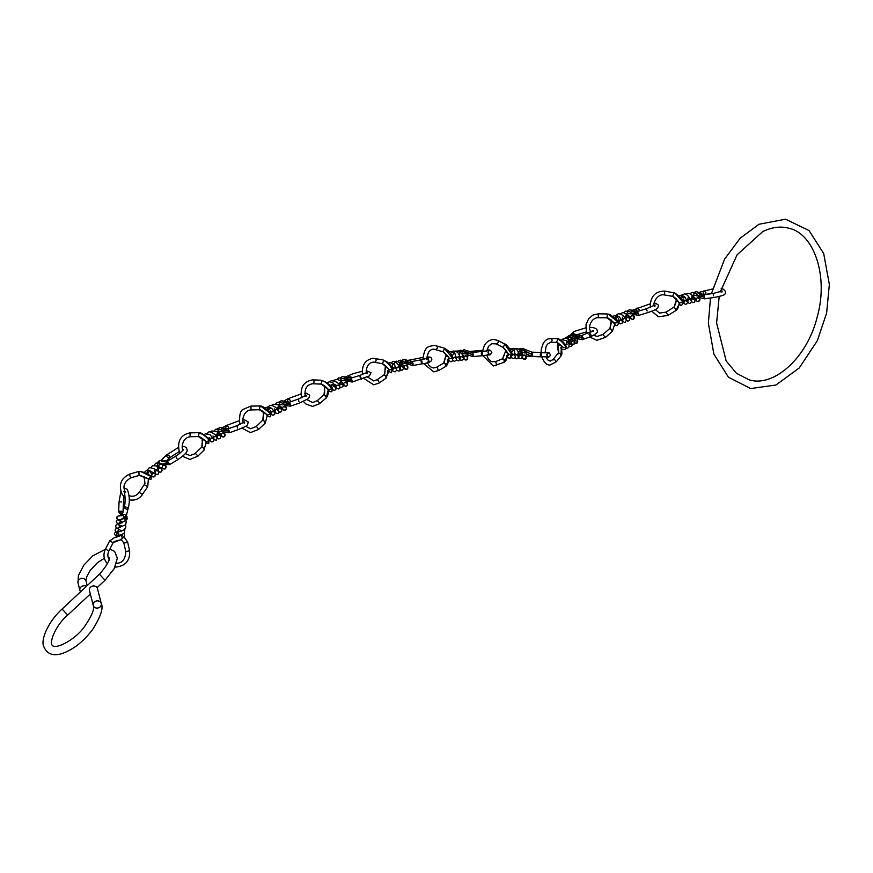 <?xml version="1.0" encoding="UTF-8"?>
<svg xmlns="http://www.w3.org/2000/svg" width="873" height="873" viewBox="0 0 873 873"><rect width="100%" height="100%" fill="white"/><g stroke="black" fill="none" stroke-linecap="round" stroke-linejoin="round"><path stroke-width="1.31" d="M223.488 436.937A2.062 1.801 91.4 0 0 224.776 434.045A2.062 1.801 91.4 0 0 224.765 434.034A2.062 1.801 91.4 0 0 221.36 435.169L221.36 435.169A2.062 1.801 91.4 0 0 223.488 436.937M190.008 432.888L190.139 436.762L198.411 436.555L199.033 433.292L198.247 432.681M198.346 436.555L205.733 441.247A2.062 0.917 170.9 0 1 205.21 440.952A2.062 0.917 170.9 0 1 205.199 440.941A2.062 0.917 170.9 0 1 205.09 440.712M180.067 453.054L179.118 450.85C177.295 440.745 180.929 434.765 190.03 432.888L198.269 432.67C202.1 433.663 205.504 435.954 208.505 439.523A2.062 0.917 170.9 0 1 209.094 439.894A2.062 0.917 170.9 0 1 209.094 439.905A2.062 0.917 170.9 0 1 208.887 440.625A2.062 0.917 170.9 0 1 208.276 441.007A2.062 0.917 170.9 0 1 207.152 441.312A2.062 0.917 170.9 0 1 205.733 441.247M217.595 428.752L220.105 427.519A2.062 1.801 91.4 0 0 220.094 427.519A2.062 1.801 91.4 0 1 221.949 428.829L228.519 430.52L228.191 428.839L229.239 431.033L222.309 430.771C222.79 431.622 221.742 431.775 219.178 431.218L216.766 434.699L216.755 437.231L216.384 436.151L218.501 429.189L220.88 429.658L223.128 431.524C225.474 433.979 225.769 435.758 224.012 436.86L222.277 436.729L224.012 436.86M206.017 442.065L205.984 441.301M204.02 449.988L206.126 442.404L206.028 443.768L206.126 442.404L208.734 443.615L209.094 439.905C210.207 439.763 201.805 432.233 199.317 432.746M206.715 436.838L205.832 436.096M237.336 427.355L237.009 425.675L228.191 428.839L220.094 427.519A2.062 1.801 91.4 0 0 218.599 428.818M197.767 456.186L204.315 449.89L203.103 447.685L201.521 447.151C203.42 445.71 201.652 440.123 202.318 438.432L202.329 438.366A2.062 0.917 -9.1 0 0 202.318 438.432A2.062 0.917 -9.1 0 0 202.471 438.803A2.062 0.917 -9.1 0 0 203.289 439.141M182.555 456.317L189.91 459.438L198.062 456.088L195.257 453.36L201.423 447.445M229.239 431.033L229.566 432.713L228.704 431.044M463.432 358.858L465.484 359.982A2.062 1.659 90.5 0 0 467.022 356.817A2.062 1.659 90.5 0 0 463.956 358.126A2.062 1.659 90.5 0 0 465.484 359.982L465.898 359.971C467.983 360.08 468.244 357.897 466.662 353.434L466.389 353.019C466.444 354.198 465.265 354.242 462.876 353.129L462.712 350.968L466.389 353.019L473.33 354.602L472.959 356.588L472.228 354.46L465.866 351.688A2.062 1.659 90.5 0 0 463.05 350.4M463.956 358.126L462.581 356.828L463.956 358.126M442.764 351.688L444.728 348.654L444.193 348.109L451.974 357.439A2.062 0.633 -173.2 0 1 452.672 357.963A2.062 0.633 -173.2 0 1 452.421 358.268A2.062 0.633 -173.2 0 1 451.832 358.421A2.062 0.633 -173.2 0 1 450.708 358.421A2.062 0.633 -173.2 0 1 449.268 358.105A2.062 0.633 -173.2 0 1 448.711 357.799A2.062 0.633 -173.2 0 1 448.602 357.668A2.062 0.633 -173.2 0 1 448.7 357.352M458.969 350.848L460.922 350.182L466.389 353.019M451.177 354.22L450.468 353.259M446.878 355.093A2.062 0.633 6.8 0 0 446.005 355.224A2.062 0.633 6.8 0 0 445.677 355.464A2.062 0.633 6.8 0 0 445.83 355.813A2.062 0.633 6.8 0 0 446.736 356.217A2.062 0.633 6.8 0 0 447.849 356.413M445.699 366.442L445.274 363.779L443.408 363.386M472.217 354.329L472.588 352.474L473.33 354.602M448.58 360.145L445.688 366.453C447.172 365.46 448.187 363.146 448.733 359.534M567.144 337L568.487 335.952C574.314 332.395 580.632 342.391 576.3 343.427L574.303 343.602A2.062 1.32 91.2 0 0 574.609 343.678A2.062 1.32 91.2 0 0 575.001 343.667A2.062 1.32 91.2 0 0 575.22 343.58A2.062 1.32 91.2 0 0 576.049 340.95A2.062 1.32 91.2 0 0 575.536 339.903A2.062 1.32 91.2 0 0 574.008 340.001A2.062 1.32 91.2 0 0 573.779 340.361M562.125 346.701C562.223 345.85 556.767 342.074 556.548 342.402L563.227 347.312A2.062 0.928 -177 0 1 562.452 346.996A2.062 0.928 -177 0 1 562.136 346.701A2.062 0.928 -177 0 1 562.092 346.199M550.547 338.451L550.568 338.451C552.587 339.772 552.565 341.07 550.514 342.325L556.57 342.402L557.76 339.15L556.69 338.528C558.851 338.026 565.442 343.067 566.151 346.505A2.062 0.928 -177 0 1 566.151 346.505A2.062 0.928 -177 0 1 566.108 346.777A2.062 0.928 -177 0 1 565.726 347.138A2.062 0.928 -177 0 1 564.755 347.41A2.062 0.928 -177 0 1 563.227 347.312M541.074 352.496L541.271 349.167L543.312 343.133L545.439 340.503L548.146 338.855L556.625 338.528C559.757 339.641 562.539 342.03 564.962 345.697A2.062 0.928 -177 0 1 566.14 346.505L564.907 349.647L561.557 348.993M571.553 335.745L575.951 337.404C575.765 338.298 574.445 338.429 571.99 337.796C568.77 340.917 568.454 342.74 571.051 343.285C572.786 348.523 563.281 338.375 571.553 335.745M560.979 354.252L561.47 345.883M563.085 341.932L562.048 341.103M593.378 331.293L593.454 330.529L581.483 335.658L581.167 337.349L574.085 335.505A2.062 1.32 91.2 0 0 572.797 334.13A2.062 1.32 91.2 0 0 572.295 334.326A2.062 1.32 91.2 0 0 571.662 335.297M575.951 337.404L583.164 337.84L581.483 335.658L572.797 334.13L569.676 335.472M558.676 343.482A2.062 0.928 3 0 0 557.76 343.962A2.062 0.928 3 0 0 557.672 344.137A2.062 0.928 3 0 0 558.142 344.846A2.062 0.928 3 0 0 559.298 345.206A2.062 0.928 3 0 0 560.772 345.162M560.357 356.031L561.186 355.715L560.433 353.685L558.818 353.03L557.891 354.209M583.164 337.84L582.848 339.532L581.287 337.786M405.88 369.366A2.062 1.702 88.9 0 0 407.287 366.245A2.062 1.702 88.9 0 0 404.166 367.697A2.062 1.702 88.9 0 0 405.661 369.355L405.661 369.355A2.062 1.702 88.9 0 0 405.88 369.366M404.166 367.697L403.577 366.998L404.166 367.697M375.215 358.432L375.368 358.443C376.525 359.851 376.307 361.116 374.724 362.262L382.45 363.768L383.694 360.516L382.931 359.938C386.444 361.586 389.402 364.445 391.791 368.493A2.062 0.709 -178.6 0 1 392.468 368.963A2.062 0.709 -178.6 0 1 392.479 368.973A2.062 0.709 -178.6 0 1 392.228 369.388A2.062 0.709 -178.6 0 1 391.628 369.606A2.062 0.709 -178.6 0 1 390.493 369.716A2.062 0.709 -178.6 0 1 389.052 369.508A2.062 0.709 -178.6 0 1 388.496 369.214A2.062 0.709 -178.6 0 1 388.409 369.115A2.062 0.709 -178.6 0 1 388.42 368.799M398.339 361.073L400.249 360.145L406.054 362.546C406.261 363.648 405.116 363.746 402.639 362.841L399.594 366.736L399.681 367.969L402.3 360.702L406.534 363.168C408.368 367.151 408.302 369.214 406.349 369.323L403.653 368.188M388.671 371.625L385.888 378.173L388.965 369.41M390.613 365.372L389.827 364.488M421.081 361.717L421.201 359.796L412.187 361.477L412.067 363.397L405.563 361.073A2.062 1.702 88.9 0 0 402.54 360.189M386.237 366.442A2.062 0.709 1.4 0 0 385.811 366.584A2.062 0.709 1.4 0 0 385.473 366.911A2.062 0.709 1.4 0 0 385.626 367.26A2.062 0.709 1.4 0 0 386.532 367.631A2.062 0.709 1.4 0 0 387.394 367.729M379.188 382.974L386.226 378.064L385.528 375.51L383.684 375.226M406.054 362.546L413.049 363.605L412.929 365.525L412.078 363.452M392.021 367.664L392.403 365.034L396.167 361.084L401.995 363.583L403.599 368.559L401.973 370.316L399.779 369.465L399.648 362.437L403.773 359.392L412.187 361.477L413.049 363.605M284.805 410.201A2.062 1.822 92.8 0 0 286.169 407.44A2.062 1.822 92.8 0 0 286.169 407.418A2.062 1.822 92.8 0 0 286.158 407.418A2.062 1.822 92.8 0 0 282.754 408.924A2.062 1.822 92.8 0 0 284.805 410.201M259.423 409.753L259.423 409.753C260.318 409.142 266.494 413.922 266.21 414.217A2.062 0.928 170.6 0 1 266.178 414.184A2.062 0.928 170.6 0 1 266.079 413.988M259.336 409.753L266.691 414.5A2.062 0.928 170.6 0 1 266.21 414.217L267.269 415.723L267.16 414.599M250.889 406.065L251.031 409.939L259.368 409.753L260.012 406.512L259.314 405.88L260.525 405.989L269.539 412.776A2.062 0.928 170.6 0 1 270.084 413.136L270.084 413.136A2.062 0.928 170.6 0 1 269.855 413.9A2.062 0.928 170.6 0 1 269.233 414.282A2.062 0.928 170.6 0 1 268.098 414.588A2.062 0.928 170.6 0 1 266.691 414.5M278.945 402.006L281.455 400.772A2.062 1.822 92.8 0 0 281.444 400.772A2.062 1.822 92.8 0 1 283.299 402.093L289.792 403.85L289.421 402.191L290.414 404.417L283.539 404.068C284.052 404.919 283.038 405.05 280.473 404.472L278.094 407.767L278.301 411.03L277.527 408.499L279.807 402.442L282.044 402.9L284.391 404.854C286.824 407.516 287.13 409.284 285.307 410.135L283.365 409.841L281.543 407.309M267.498 410.965C269.07 408.76 270.434 407.975 271.579 408.608C269.331 406.938 267.695 407.56 266.647 410.474M298.664 400.74L298.293 399.081L289.421 402.191L281.444 400.772A2.062 1.822 92.8 0 0 279.906 402.082M263.46 411.609A2.062 0.928 -9.4 0 0 263.46 411.62L263.46 411.62C262.751 413.649 264.497 418.462 262.5 420.35L262.413 420.622M263.46 411.696A2.062 0.928 -9.4 0 0 263.581 411.98A2.062 0.928 -9.4 0 0 264.181 412.296M264.988 423.198L264.028 420.917L262.5 420.35L256.04 426.777M290.414 404.417L290.774 406.076L289.978 404.417M258.604 429.385L265.261 423.11L267.225 415.613M157.849 467.35L157.915 471.104L158.853 471.595L157.031 466.433L158.34 462.668L162.116 463.967C162.924 464.403 162.029 464.567 159.432 464.447L158.515 466.378C160.796 467.939 163.098 468.746 165.434 468.79L165.837 465.735A2.062 1.888 101.4 0 0 162.662 468.103A2.062 1.888 101.4 0 0 166.066 466.269A2.062 1.888 101.4 0 0 165.837 465.735L165.281 464.785M161.025 460.497L162.16 460.038L163.557 461.053M157.304 462.537L160.075 460.508A2.062 1.888 101.4 0 1 161.821 461.37L168.293 462.33L167.452 461.086L168.729 463.377L162.116 463.967L164.724 465.451L162.782 465.669A2.062 1.888 101.4 0 0 162.771 465.691L162.793 465.658M139.254 475.327L147.188 478.546A2.062 1.146 154.7 0 1 146.893 478.415A2.062 1.146 154.7 0 1 146.784 478.328M139.025 475.37L138.927 472.337L138.207 471.638L140.924 471.595L149.807 475.938A2.062 1.146 154.7 0 1 150.101 476.069A2.062 1.146 154.7 0 1 150.112 476.08A2.062 1.146 154.7 0 1 150.167 477.345A2.062 1.146 154.7 0 1 149.599 477.913A2.062 1.146 154.7 0 1 148.53 478.459A2.062 1.146 154.7 0 1 147.188 478.546M155.318 473.853L154.837 476.68L153.059 476.974L147.799 474.246A2.062 1.146 -25.3 0 0 147.766 473.875C148.759 471.638 149.85 470.787 151.04 471.322C148.585 469.98 147.21 470.656 146.926 473.362A2.062 1.146 -25.3 0 0 146.195 473.406M176.401 457.485L175.56 456.241L167.452 461.097L160.075 460.508A2.062 1.888 101.4 0 0 158.34 462.494M147.526 486.763L144.536 484.777M168.729 463.377L169.569 464.611L168.871 463.29M142.31 494.489L147.733 486.741L148.41 478.404M123.53 518.606A2.062 1.91 141.6 0 0 126.891 516.401A2.062 1.91 141.6 0 0 126.345 515.594M122.155 515.343L120.223 511.305L118.684 511.12L121.402 511.349M120.354 535.738A2.062 1.102 87.4 0 1 120.398 535.695A2.062 1.102 87.4 0 1 120.965 535.498A2.062 1.102 87.4 0 1 122.024 537.255A2.062 1.102 87.4 0 1 122.013 538.172A2.062 1.102 87.4 0 1 121.685 539.154A2.062 1.102 87.4 0 1 121.26 539.558A2.062 1.102 87.4 0 1 121.249 539.558A2.062 1.102 87.4 0 1 120.921 539.601L113.13 542.69L109.725 541.053L114.047 537.888L120.616 535.127M119.699 519.631L121.784 521.989L117.473 519.599L120.867 519.5C124.424 518.486 126.214 517.351 126.225 516.074L125.09 514.732M120.867 519.5L126.225 516.074L128.124 508.544C129.968 501.975 129.673 495.548 127.24 489.284L124.141 488.051M121.74 534.767L122.318 535.771L121.587 535.957M118.695 536.273A2.062 1.102 -92.6 0 0 118.914 535.487A2.062 1.102 -92.6 0 0 118.946 535.116A2.062 1.102 -92.6 0 0 118.499 533.294L117.822 532.792L118.597 534.407L117.244 535.793L121.183 534.963L124.566 532.868L124.85 529.016M118.499 533.294C117.375 532.181 117.364 531.657 118.466 531.744C115.913 531.886 115.651 532.246 117.669 532.814A2.062 1.102 -92.6 0 0 116.982 533.479A2.062 1.102 -92.6 0 0 116.742 534.974A2.062 1.102 -92.6 0 0 117.342 536.655A2.062 1.102 -92.6 0 0 117.364 536.677M121.172 530.697L118.324 529.114L117.953 531.875L118.586 531.701L116.305 532.279L117.669 532.814M122.242 515.528L119.132 515.954A2.062 1.91 141.6 0 0 117.593 519.533M127.665 542.22L123.922 543.148L120.998 539.187M125.788 506.918L124.13 507.606L122.231 515.157L124.566 516.783M123.879 514.448L122.231 515.135M124.272 537.059L127.665 542.209L124.195 537.211M345.795 386.172A2.062 1.768 90.4 0 0 347.127 383.203L347.127 383.203A2.062 1.768 90.4 0 0 343.853 384.753A2.062 1.768 90.4 0 0 344.955 386.073A2.062 1.768 90.4 0 0 344.966 386.084A2.062 1.768 90.4 0 0 345.795 386.172M305.255 396.113C304.262 388.791 306.75 384.677 312.709 383.76L321.046 384.098L321.941 380.835L321.209 380.224C324.909 381.436 328.183 383.913 330.998 387.656A2.062 0.862 174.3 0 1 331.62 388.059A2.062 0.862 174.3 0 1 331.62 388.07A2.062 0.862 174.3 0 1 331.391 388.681A2.062 0.862 174.3 0 1 330.78 389.02A2.062 0.862 174.3 0 1 329.645 389.26A2.062 0.862 174.3 0 1 328.215 389.151A2.062 0.862 174.3 0 1 327.67 388.845A2.062 0.862 174.3 0 1 327.648 388.823A2.062 0.862 174.3 0 1 327.55 388.54M360.123 377.169L359.927 375.401L351.001 378.107L342.805 376.547A2.062 1.768 90.4 0 0 342.805 376.547A2.062 1.768 90.4 0 1 344.649 377.965L351.208 379.864L351.001 378.107L351.994 380.279L345.031 379.766C345.424 380.704 344.355 380.846 341.812 380.17L339.204 383.76L339.39 385.953L341.245 378.096L343.831 378.729L345.763 380.519C347.934 383.061 348.12 384.928 346.308 386.095L344.955 386.073L346.308 386.095M328.281 391.606L328.401 390.558L328.281 391.606C328.237 394.225 327.593 396.277 326.338 397.793L328.346 389.183M329.383 384.797L328.51 384.011M340.437 377.594L342.816 376.547A2.062 1.768 90.4 0 0 341.376 377.682M324.92 386.117A2.062 0.862 -5.7 0 0 324.767 386.401A2.062 0.862 -5.7 0 0 324.909 386.772A2.062 0.862 -5.7 0 0 325.793 387.121A2.062 0.862 -5.7 0 0 326.076 387.154M319.583 403.675L326.338 397.793L325.28 395.48L323.545 395.229M351.994 380.279L352.19 382.047L351.317 380.257M523.876 359.109A2.062 1.615 91.3 0 0 524.324 355.027A2.062 1.615 91.3 0 0 523.876 359.109M486.741 351.077L488.509 346.374L491.663 343.689L496.017 343.886L503.23 347.465L504.747 343.951M497.523 340.361L504.725 343.951L511.938 354.744L510.018 354.82L508.173 353.674M522.163 349.713L525.688 351.994C525.557 353.281 524.357 353.249 522.087 351.895C518.42 354.503 517.351 355.693 518.889 355.475C519.326 361.247 514.557 351.928 522.163 349.713M482.9 355.671L493.256 365.973L504.07 362.35L508.402 354.067M511.011 351.055L510.443 350.029M525.688 351.994L532.465 354.22L531.777 356.271L531.242 354.209L525.12 350.935A2.062 1.615 91.3 0 0 522.676 349.102M523.549 348.796L531.93 352.157L532.465 354.22M506.897 351.819L505.194 352.135L507.497 352.932M504.081 362.35L504.07 359.512L502.259 358.967M531.275 353.761L531.93 352.157L540.9 352.496L541.435 354.558L540.747 356.61L540.212 354.547M634.344 316.604A2.062 1.866 95.1 0 0 630.797 317.936A2.062 1.866 95.1 0 0 634.398 316.779A2.062 1.866 95.1 0 0 634.344 316.604L632.87 313.865M633.187 313.331L633.067 314.193M606.899 317.837L606.899 317.837C607.172 316.812 613.872 322.279 613.566 322.595A2.062 0.917 171.5 0 1 613.523 322.519A2.062 0.917 171.5 0 1 613.468 322.377M590.901 332.133L590.115 330.223C588.238 327.768 590.825 317.707 598.3 317.685L606.844 317.837L613.992 322.857A2.062 0.917 171.5 0 1 613.566 322.595C615.17 325.192 616.371 326.109 617.167 325.345L618.313 324.036L618.051 321.068M606.844 317.837L607.553 314.618L606.931 313.953L608.306 314.16L617.004 321.253A2.062 0.917 171.5 0 1 617.473 321.58A2.062 0.917 171.5 0 1 617.178 322.377A2.062 0.917 171.5 0 1 616.513 322.737A2.062 0.917 171.5 0 1 615.367 322.988A2.062 0.917 171.5 0 1 613.992 322.857M606.931 313.953L608.306 314.16M627.283 310.886L629.76 309.751A2.062 1.866 95.1 0 0 629.749 309.751A2.062 1.866 95.1 0 1 631.605 311.137L637.89 313.134L637.497 311.454L638.316 313.702L631.572 313.112C632.128 313.985 631.157 314.084 628.636 313.407L626.236 316.31L625.755 318.983L626.399 320.173L625.581 316.255L628.025 311.345L630.066 311.836L632.445 313.953L634.125 316.364L631.659 315.491M626.399 320.173L625.243 322.312L624.271 322.399L621.641 319.562M614.778 323.992L612.333 331.434L611.122 329.176L609.638 328.75M615.236 319.387C616.84 317.237 618.182 316.495 619.263 317.172C617.124 315.426 615.53 315.982 614.461 318.863M646.915 310.373L646.522 308.693L637.497 311.454L629.749 309.751A2.062 1.866 95.1 0 0 628.134 311.006M611.198 320.14A2.062 0.917 -8.5 0 0 611.253 320.249L609.954 328.477M638.316 313.702L638.698 315.393L638.065 313.702M612.104 331.489L605.578 337.36L602.883 334.665M699.95 299.123A2.062 1.855 107.6 0 0 696.239 299.919A2.062 1.855 107.6 0 0 699.95 299.123L698.924 296.056M664.833 291.091L664.288 294.921L672.777 296.34C674.927 297.409 676.848 299.319 678.528 302.08A2.062 0.971 -179.2 0 1 678.474 301.993A2.062 0.971 -179.2 0 1 678.441 301.862M672.777 296.34L678.888 302.418A2.062 0.971 -179.2 0 1 678.528 302.08C679.696 304.83 680.733 305.888 681.638 305.255L683.112 303.28L683.155 301.174M672.679 296.318L673.869 293.295L673.356 292.499L674.938 293.033L682.119 301.25A2.062 0.971 -179.2 0 1 682.522 301.654A2.062 0.971 -179.2 0 1 682.119 302.462A2.062 0.971 -179.2 0 1 681.398 302.713A2.062 0.971 -179.2 0 1 680.22 302.789A2.062 0.971 -179.2 0 1 678.888 302.418M693.806 292.455L696.61 291.713A2.062 1.855 107.6 0 0 696.599 291.713A2.062 1.855 107.6 0 1 698.127 293.339L704.02 296.416L703.911 294.747L704.358 297.158L697.789 295.412C698.204 296.307 697.211 296.22 694.832 295.139L691.973 297.649L691.1 300.257L691.547 301.512L691.34 297.507L694.57 293.022L696.436 293.83L698.531 296.373L699.742 298.85L697.418 297.671M679.369 303.226L679.423 302.647M680.667 298.992C682.588 297.169 684.028 296.689 684.999 297.551C683.166 295.456 681.497 295.707 679.969 298.315M713.361 295.118L713.252 293.448L703.911 294.747L696.599 291.713A2.062 1.855 107.6 0 0 694.712 292.728M675.626 310.537L675.036 308.158L673.629 307.482M704.358 297.158L704.467 298.828L704.107 297.104M668.02 315.393L675.877 310.537C676.968 310.079 677.961 308.365 678.856 305.386L675.997 310.231L679.467 303.477M108.121 557.28L108.972 557.378C110.074 560.062 106.899 565.682 99.413 574.205L105.044 580.239L99.413 574.205L62.103 609.038C47.84 621.925 40.715 639.953 43.65 646.151C46.531 653.724 52.456 656.267 61.437 653.768C72.928 649.916 83.35 641.797 92.702 629.4C100.69 616.72 103.549 608.066 101.257 603.45L97.449 588.533A4.125 3.579 165.7 0 0 96.554 587.016A4.125 3.579 165.7 0 0 91.621 586.438A4.125 3.579 165.7 0 0 89.461 590.585L93.269 605.491A4.125 3.579 165.7 0 0 94.164 607.008A4.125 3.579 165.7 0 0 99.096 607.586A4.125 3.579 165.7 0 0 101.257 603.45A4.125 3.579 165.7 0 0 100.362 601.923A4.125 3.579 165.7 0 0 95.43 601.344A4.125 3.579 165.7 0 0 93.269 605.491C94.688 609.048 91.785 616.054 84.55 626.508C75.842 639.287 56.363 649.567 52.413 645.584C48.637 642.059 56.723 624.009 67.734 615.072L62.103 609.038L67.734 615.072L90.323 593.978M80.643 591.73A4.125 3.579 -14.3 0 1 79.901 590.377A4.125 3.579 -14.3 0 1 81.713 586.438A4.125 3.579 -14.3 0 1 86.405 586.35M221.458 435.66L220.16 433.87M201.827 447.052L202.471 438.803M185.338 453.578L190.008 455.553L195.17 453.622M244.527 423.143L244.626 421.877L237.009 425.675L237.587 428.043M226.303 428.49L226.915 429.047M228.639 428.676L228.661 427.137L226.227 425.555L225.801 427.574M443.178 351.819L449.268 358.105M444.008 363.037L445.83 355.813M436.587 345.719L436.816 345.752C437.842 347.225 437.493 348.458 435.791 349.473L435.42 349.364M438.432 370.578L437.1 367.075L436.533 367.38M481.274 353.63L481.634 351.644L482.365 353.772L482.005 355.758L481.296 353.871M468.234 355.136L469.248 355.638M470.209 352.059L469.085 351.535L482.845 350.269M558.818 353.03L558.142 344.846M555.599 362.011L556.428 361.684L554.06 359.01L553.089 360.014M589.035 334.446L589.34 332.766L591.043 334.948L590.726 336.629L589.417 335.538M575.493 334.49L572.273 332.886L571.815 334.304M382.45 363.768L389.052 369.508M402.486 364.423L401.067 366.3L399.201 365.318M395.251 366.453L394.225 367.871L391.486 366.616M384.24 374.833L385.626 367.26M366.289 373.338C366.114 366.54 368.471 362.808 373.36 362.142L374.462 362.219M363.866 378.446L373.786 384.818L379.526 382.876L377.54 379.635L377.005 379.984M427.966 361.171L429.178 361.215L427.977 359.709L428.643 357.908L421.201 359.796L422.074 361.924L421.954 363.845L421.157 362.088M411.041 361.531L408.99 360.069L408.28 360.636M262.784 420.262L263.581 411.98M241.985 428.119L250.398 432.604L258.888 429.298L256.4 426.45L250.584 428.73L245.553 426.286M243.534 422.805C241.679 420.884 243.491 410.386 251.02 409.939L250.988 409.939M306.085 396.462L306.183 395.207L298.293 399.081L298.904 401.438M288.035 401.624L288.887 402.333M290.338 401.864L290.36 400.336L287.97 398.721L287.555 400.718M144.689 484.548L144.427 476.92M129.466 474.214L130.579 477.858M129.204 499.738L129.946 499.913C135.086 500.698 139.276 498.876 142.517 494.467L139.309 492.492M183.352 450.01L183.188 449.42C182.435 451.21 179.893 453.491 175.56 456.241L176.979 458.445M167.867 457.55L169.558 457.801L169.395 456.077L166.765 454.811L166.929 456.535M122.787 512.92L121.249 511.12M105.589 549.139L108.819 550.819M129.553 550.754L125.81 551.572M123.955 491.597C125.079 492.601 125.701 503.23 124.13 507.617L126.465 509.254L128.124 508.566L126.923 507.169M121.631 501.92L120.616 501.877M343.853 384.753L342.303 382.789M328.51 389.227L328.455 390.176L327.648 388.823C328.062 388.387 320.958 383.083 321.046 384.098L328.215 389.151M323.992 394.825L324.909 386.772M303.477 401.471L305.692 403.872L312.534 406.436L319.9 403.566L317.554 400.598L317.106 400.969M301.643 397.782L301.447 397.128C300.094 387.121 303.859 381.381 312.73 379.875L313.091 379.886C314.389 381.217 314.335 382.505 312.949 383.76M367.282 373.677L367.511 372.236L359.927 375.401L360.909 377.583L361.116 379.34L360.309 377.769M351.153 378.053L351.077 377.092L348.72 375.434L348.131 377.485M503.23 347.465L508.61 354.383M521.879 353.303L520.057 354.842L519.119 353.816M514.808 353.314L513.433 354.569L511.676 352.845M502.837 358.727L505.194 352.135M482.66 352.256C483.5 344.344 487.221 340.066 493.834 339.422L497.861 340.448C498.658 341.954 498.145 343.122 496.355 343.962L495.799 343.711M496.661 365.329L495.755 361.64L495.22 361.826M540.212 354.514L540.9 352.496C549.804 353.685 548.2 350.891 550.525 354.995C549.51 357.112 548.037 357.766 546.105 356.97L545.963 356.97M526.659 355.955L527.521 356.326L528.973 355.42M598.332 313.811L598.311 317.685M605.349 337.415L596.805 340.306L589.733 337M654.892 306.347L655.066 304.983L646.522 308.693L647.1 311.017M637.039 310.81L637.585 311.432M639.429 310.864L639.352 309.697L637.126 307.983L636.657 309.98M674 307.252L676.597 299.221M651.771 311.235L658.406 316.779L668.271 315.382L666.023 312.316M654.161 306.096C652.6 302.789 657.773 293.47 664.277 294.921L664.222 294.91M721.873 292.149L722.167 291.015L713.252 293.448L713.47 295.892M703.562 293.546L704.718 294.637M705.384 294.539L705.973 292.771L704.009 290.698L703.256 292.542M87.202 585.608L86.012 580.938A4.125 3.579 165.7 0 0 85.118 579.421A4.125 3.579 165.7 0 0 80.174 578.843A4.125 3.579 165.7 0 0 78.013 582.978L78.384 575.613L83.906 565.071L92.789 555.85L105.338 549.335M219.636 432.921L222.288 436.74M198.411 436.555C198.28 435.452 205.602 440.592 205.21 440.952L206.17 442.327L206.104 441.323M209.116 440.341L209.127 438.846M213.274 438.093L213.809 438.955C213.569 436.435 214.616 435.856 216.973 437.187M214.245 430.564L216.024 429.112L220.88 429.658M213.023 435.943L214.212 439.741L216.373 440.232L217.246 437.482C218.337 436.216 208.963 429.832 208.396 432.484L206.912 433.565M224.765 434.034L222.091 433.248M221.349 435.169L218.392 432.779M216.973 437.166L217.966 435.016L220.302 435.834L219.854 433.586M217.475 438.366L218.807 438.955L220.334 438.268L220.651 436.173L216.733 431.448L211.866 430.956L210.426 432.135M209.204 437.537L210.622 441.432L211.866 441.989L213.459 441.301L213.809 439.348L209.836 434.481L205.253 433.881L203.9 434.787M213.121 437.908L213.427 438.868L211.102 438.06L210.131 440.33C208.341 438.017 207.239 437.144 206.825 437.689M243.021 420.055L244.822 419.957L248.216 421.921C247.103 425.98 249.121 424.9 238.384 429.549L229.566 432.713C226.598 432.812 224.252 432.397 222.539 431.48L223.281 431.688M182.959 449.922L182.872 449.65C181.268 448.275 182.075 437.777 190.139 436.762M239.126 420.753L226.249 425.544L222.353 427.781M230.439 428.032L238.111 425.26M426.744 359.523C427.377 352.583 429.789 349.135 433.957 349.178L442.96 351.786C442.906 350.826 449.475 357.668 448.602 357.657L448.995 359.043L449.464 358.17M422.794 359.796C424.791 344.18 429.472 347.072 434.001 345.293L444.182 348.098L447.5 350.182C447.522 349.713 453.316 356.184 452.672 357.963L452.672 357.963C452.771 360.549 452.159 361.815 450.839 361.76C452.105 361.891 452.716 360.625 452.672 357.963M456.524 358.17C457.747 356.511 458.751 356.391 459.525 357.799L459.547 356.555M463.072 354.995L464.163 356.904M456.481 360.069L458.38 360.865L460.202 359.109C459.744 353.805 457.474 351.132 453.403 351.066L451.81 351.546M467.022 356.828L465.276 355.911M448.547 360.276L450.839 361.76M464.087 349.822L459.853 352.539L459.089 358.748L460.508 360.342L462.723 359.971L463.476 358.748L463.279 355.551L459.362 350.99L455.39 351.121L452.105 355.933M452.018 358.388L453.174 360.811L454.702 361.302L456.655 359.676L454.92 353.532L450.304 351.448L449.104 351.721M446.212 354.318L443.648 363.124L436.74 367.162L433.794 367.98L431.611 367.5L428.741 365.143L427.41 362.644M463.006 354.918L462.646 357.275L461.086 356.391L462.646 357.275L463.006 354.918M455.946 356.446L455.87 358.094L454.309 357.199L453 358.421L452.323 356.511M459.776 357.614L461.086 356.391M487.723 354.263L489.317 354.34L487.985 352.583L489.044 350.651L472.588 352.474L464.174 349.822M467.284 354.667L472.959 356.588L482.005 355.758C493.496 354.001 489.066 356.02 491.859 352.299C490.724 350.269 489.349 349.549 487.723 350.138L486.916 350.138M447.62 360.363L447.707 359.305L447.62 360.363M423.536 363.539L433.761 371.854L438.781 370.49L445.688 366.453M469.303 355.66L467.677 355.933M568.541 342.969L569.851 343.024L569.403 341.278M573.736 340.906L575.536 339.903M569.032 346.81L570.582 346.559C575.034 345.435 568.367 335.45 562.823 339.04M571.597 345.501L574.096 344.126L574.128 341.114L571.226 337.786L566.926 337.033L564.307 338.495M566.053 348.251L567.908 348L569.043 346.767L568.912 343.689L566.261 340.677L562.245 339.772L560.75 340.186M558.022 343.067L557.672 344.137C556.93 347.41 559.277 352.91 557.989 353.347L553.231 359.327L550.154 361.127L547.72 359.883L545.909 356.828M571.837 339.346L572.197 341.627L571.073 341.583M566.599 342.598L567.068 344.431L565.944 344.388L565.377 345.359M576.889 338.615L582.215 339.695L590.715 336.629C596.434 333.89 598.583 331.838 597.176 330.485C596.936 328.717 594.906 327.702 591.076 327.44L589.701 327.451M541.478 355.878C543.693 362.208 546.553 365.252 550.077 365.001L556.428 361.695L561.186 355.715L561.928 353.598L561.525 347.836M561.514 347.203L561.525 345.937M561.688 351.59L560.87 347.454L561.688 351.59M545.112 352.659L546.018 346.723L547.404 344.191L550.514 342.325M585.783 327.833L574.107 331.5L569.349 335.876M576.562 334.806L586.536 331.871M590.606 331.533L592.014 331.576M405.247 365.372L407.276 366.224M382.298 363.757C383.804 363.801 388.911 368.995 388.409 369.115L388.965 370.468L389.26 369.563M362.491 374.561L362.382 373.95C361.848 364.827 365.481 359.6 373.284 358.257L383.072 359.949L386.892 361.902C386.466 361.182 392.839 366.998 392.468 368.963L391.148 372.804L392.479 368.973M396.56 368.744C397.553 366.638 398.601 366.398 399.703 368.013L399.692 367.969M396.713 370.327L398.765 371.069C404.897 370.774 394.236 358.748 392.654 361.88L391.093 362.557M404.243 366.562L402.617 364.51M388.583 371.123L391.148 372.804M392.217 369.388L392.981 371.069L395.076 371.909L396.746 370.163L394.29 364.194L389.533 362.611L388.289 363.048M385.779 365.994L385.473 366.911C384.644 368.45 385.43 374.932 383.891 374.943L377.191 379.744L373.72 380.944L367.544 376.95M402.911 364.761L402.835 367.129L401.067 366.3L399.823 367.806M395.884 367.184L396.004 368.701L394.225 367.871L392.981 369.377L391.802 367.184M426.81 357.09L427.825 357.057C430.182 356.839 431.513 357.515 431.808 359.098C432.048 361.487 428.763 363.07 421.954 363.845L412.929 365.525L407.025 363.965M387.699 371.44L387.721 370.807L387.699 371.44M408.4 364.543L407.44 364.827M422.794 357.461L407.789 360.429M283.441 406.491L286.202 407.527L284.336 404.515M260.569 406L250.933 406.065L243.294 409.306C240.293 410.539 239.126 415.439 239.791 423.994L239.966 424.507M260.525 405.989C262.882 405.585 271.045 412.864 270.084 413.136C271.077 415.668 270.968 416.901 269.779 416.847L267.171 415.526M270.128 413.54L270.685 414.249L270.303 412.252M274.209 411.139L275.039 412.383C275.039 409.513 276.075 408.87 278.149 410.43M275.53 403.828L277.33 402.355L282.044 402.9M274.297 408.913L275.279 412.831L277.549 413.496C281.903 413.366 275.126 404.155 269.582 405.705L268.076 406.807M282.732 408.848L279.524 406.032M278.181 410.354L279.218 408.269L281.63 409.208L281.204 406.982M278.64 411.543L280.037 412.209L281.553 411.543L281.859 409.459L277.887 404.712L273.053 404.21L271.645 405.378M270.423 410.572L271.645 414.544L272.987 415.232L274.558 414.566L274.897 412.569L271.743 408.335L268.087 406.807L264.956 408.051M267.913 410.921C268.273 410.375 269.397 411.303 271.263 413.693L272.245 411.292L274.657 412.231L274.384 411.369M304.863 393.341L306.565 393.286L309.773 395.262L308.66 398.47L299.646 402.966L290.774 406.076C287.523 406.054 285.253 405.618 283.987 404.788L284.511 404.974M300.945 393.996L287.992 398.71L283.736 401.089M292.16 401.231L299.832 398.514M178.43 447.456L166.776 454.8L160.927 460.497M140.924 471.595L138.054 471.649L129.608 474.126C120.758 478.393 118.292 485.148 122.176 494.413L125.09 497.675M125.526 492.394C122.307 486.796 124.042 481.951 130.732 477.847L139.636 475.294L144.842 477.171M145.78 477.738L151.029 479.55L151.291 475.84M140.902 471.595C145.016 472.14 151.575 476.723 150.112 476.08L150.221 476.167M154.27 465.32L155.656 463.214L159.737 462.745M153.059 472.424L156.682 474.508L158.231 474.17L158.842 471.595M147.253 470.187L148.465 468.594C149.141 466.138 157.205 470.001 157.511 470.82C155.787 470.536 155.023 471.114 155.219 472.533L154.325 469.368M158.253 470.318L158.842 468.561L160.872 468.572L156.856 465.986L152.513 465.658L150.636 467.863M157.915 471.104L156.081 469.87M158.286 471.387L160.054 472.238L161.33 471.846L162.083 470.471L161.298 467.655L162.083 470.231L161.33 471.846L159.824 472.206L158.286 471.387M150.734 472.107L151.804 475.327L152.371 473.395L154.379 473.417L149.403 470.449L146.708 470.274L144.187 472.566M144.11 476.734L144.951 483.402L139.254 492.296C136.93 495.395 134.082 496.672 130.721 496.115L129.062 495.58M182.326 446.409L184.345 446.452L186.658 447.98C186.113 449.901 191.296 450.337 177.677 459.765L169.569 464.611L161.036 464.381M179.358 451.494L169.548 457.812L165.75 461.468M126.891 516.401L126.378 515.452M122.973 512.222L123.78 496.486M120.878 491.597L119.077 501.691L118.684 511.12L119.001 512.571L121.773 515.594M120.321 534.8L120.398 535.706L114.047 537.888L109.66 540.878L105.415 549.182C103.167 554.006 103.538 558.48 106.528 562.605L107.499 563.685M124.064 533.414L124.632 535.924L121.26 539.558C121.685 540.016 113.752 540.747 113.13 542.69L108.885 550.983C107.324 554.399 107.554 557.476 109.562 560.193M119.765 520.384C120.616 521.716 120.409 522.567 119.165 522.927C120.943 523.036 128.517 519.839 127.054 518.049L126.88 516.401M118.521 523.865L116.786 522.774L116.229 521.137L117.484 519.544M118.466 531.755C122.646 531.1 125.112 529.518 125.854 526.986L125.537 524.989M116.305 532.268L115.018 530.075L116.033 528.601L120.387 527.401M121.784 521.989L122.253 522.709L117.047 524.149L115.596 525.764L115.88 527.106L117.331 528.176M117.473 519.588C116.382 517.449 116.753 516.249 118.608 515.987L122.231 515.157M125.647 520.494L126.225 521.672L125.679 524.804L118.335 527.75L119.688 526.354L118.75 524.64L121.729 526.113M116.469 532.072C113.435 532.956 113.817 534.56 117.615 536.851M115.563 563.227C121.882 563.642 125.297 559.789 125.81 551.692L123.868 543.039M127.665 542.209L129.608 550.874C130.175 560.728 125.428 566.151 115.367 567.123L115.007 567.09M341.954 382.09L344.966 386.084M347.127 383.203L344.639 382.352M313.091 379.886L321.209 380.224L326.349 382.396C330.42 385.833 332.176 387.721 331.62 388.059C332.384 390.58 332.166 391.835 330.965 391.824L328.401 390.547M331.554 387.928L332.111 384.938M336.018 387.055L336.127 387.328C335.898 385.058 336.978 384.6 339.39 385.953M337.033 379.155L338.877 377.867L343.831 378.729M336.269 388.059L338.648 388.965C340.906 388.791 341.027 381.534 331.216 380.726L329.688 381.676M343.776 383.978L341.245 381.708M335.428 384.862L335.592 386.095M339.859 387.306L340.83 387.808L343.144 386.27L342.794 384.153L340.568 380.999L337.436 379.22L333.202 380.464M331.598 386.117L332.722 389.62L334.108 390.427L335.843 389.696L335.712 386.346L333.18 383.16L329.994 381.708L326.72 382.647M324.832 386.052L324.778 386.401C324.014 388.299 325.531 393.756 323.687 394.934L317.237 400.707L312.567 402.562L307.023 399.67M342.325 382.385L342.62 384.677L340.47 383.869L339.379 385.888M335.428 386.106L335.712 387.263L333.573 386.444C334.414 384.109 333.017 383.891 329.383 385.811M366.169 370.687L371.025 372.651L369.508 375.848L352.19 382.047L345.959 380.759M362.186 371.254L352.987 373.72L345.522 376.983M518.9 349.004L520.886 348.687C526.79 348.098 528.23 361.051 524.182 359.141L521.879 357.919M502.892 347.389C503.263 347.061 508.337 353.052 507.922 353.903L508.119 355.42L508.992 354.536M504.725 343.951C506.613 344.202 512.276 351.503 511.938 354.744L511.938 354.744C511.545 357.646 510.705 358.901 509.406 358.519L511.938 354.744M510.574 354.918L510.945 355.54L510.978 354.962M515.474 355.737C516.434 354.383 517.373 354.416 518.3 355.846L518.584 354.471M522.447 354.089L522.927 355.846M515.07 357.865L516.783 358.836L518.966 357.275C519.217 351.786 517.405 348.818 513.531 348.371L511.927 348.567M525.557 355.922L524.324 355.027M507.399 356.948L509.406 358.519M523.473 348.796L518.104 352.801L518.595 358.487L521.061 358.672L522.207 357.308L522.425 353.98L520.373 350.018L517.427 348.567L514.808 348.938L511.545 352.376M510.891 354.951L511.327 357.406L513.106 358.683L515.31 357.548L514.459 350.575L509.275 348.327M505.958 350.411L502.521 358.781L495.428 361.695L491.313 361.618L488.214 358.748L486.861 355.224M522.13 353.576L521.356 355.846L520.057 354.842L518.671 355.715M515.135 353.86L514.743 355.573L513.433 354.569L512.047 355.453L511.873 353.936M526.441 353.969L531.777 356.271L548.288 356.959L546.651 354.864L548.43 352.878L546.203 352.856M504.07 362.35L505.805 360.855L508.13 354.831M506.558 356.926L506.798 355.562L506.558 356.926M541.718 356.861L526.637 356.282M627.425 314.913L632.336 319.343L633.296 319.256L634.311 316.473M631.124 318.59L630.262 317.237M608.263 314.149C610.543 313.865 618.357 321.297 617.473 321.58L617.527 321.941M614.657 322.999L614.625 323.687M623.726 312.589L625.614 311.137L630.066 311.836M615.989 315.24L617.571 314.171C618.542 313.352 622.253 313.516 626.017 319.332M617.167 325.345C616.131 326.022 614.93 325.105 613.566 322.595M625.919 319.212C624.064 317.837 622.995 318.318 622.689 320.675L622.362 317.215M626.072 319.038L627.207 317.15L629.728 318.438L629.4 316.179M626.41 320.249L627.862 321.111L629.368 320.544L629.848 318.765L627.141 314.618L623.071 312.49L619.699 313.974M618.324 318.798L619.208 323.065L620.572 323.861L622.133 323.261L622.569 321.45L619.295 316.823L615.912 315.24L612.671 316.452M622.285 320.413L622.482 321.188L619.972 319.878M615.585 319.332C615.934 318.798 617.058 319.856 618.935 322.53L619.961 319.889M611.165 319.922C611.395 322.726 610.904 325.596 609.725 328.532L602.97 334.457L597.154 336.443L593.782 335.276M633.896 314.487L638.698 315.393L647.722 312.621C656.954 309.424 655.732 309.424 657.751 308.049L658.613 305.244L655.732 303.269L654.204 303.258M587.234 333.541L586.35 331.304L586.001 324.712L588.729 318.569L592.953 315.066L598.365 313.811L606.91 313.953M650.199 303.804L632.347 310.275M693.337 296.46L696.894 301.185L698.509 301.621L699.939 298.981M696.348 300.399L695.945 299.472M674.938 293.033L664.899 291.091C655.361 291.167 650.483 296.318 650.276 306.554L650.396 307.351M674.894 293.022L678.19 295.478C681.54 299.297 682.992 301.36 682.522 301.654L682.544 301.993M690.03 293.612L692.125 292.444L696.436 293.83M686.92 300.203L689.113 303.389L690.074 303.444L691.547 301.512M681.977 295.096L683.701 294.266C685.545 293.044 688.077 295.15 691.274 300.596M688 297.966L687.804 301.414C688.175 299.068 689.299 298.762 691.209 300.487M691.394 300.334L692.802 298.631M691.547 301.556L692.846 302.647L694.471 302.276L695.17 300.585L694.428 298.37L690.565 293.852L687.586 293.426L685.84 294.387M683.777 298.926L683.952 303.204L685.25 304.295L686.822 303.957L687.575 302.276L685.109 297.267L681.835 295.063L678.517 295.783M695.115 298.02L695.115 300.312L692.813 298.631M685.218 300.268L683.81 302.756C681.518 298.053 681.082 299.068 680.973 299.068M685.229 300.268L687.52 301.949L687.455 301.174M676.564 298.861C676.008 302.876 675.058 305.67 673.738 307.263L666.132 312.108L659.584 313.08L655.361 309.653M700.081 297.246L698.738 296.427C699.251 297.257 701.15 298.064 704.467 298.828L713.808 297.529C728.3 294.747 724.132 294.081 725.714 291.658L723.28 289.159L721.142 288.745M712.521 288.963L698.596 292.444M705.515 294.528L711.473 293.252M710.491 297.988L708.363 323.152L713.896 354.122L728.442 377.201L750.66 388.561L775.988 385.004L799.231 367.98L817.39 340.59L826.622 313.025L829.35 284.445L823.697 253.541L809.053 230.559L785.547 219.199L758.964 224.263L740.184 238.22L724.579 259.161L711.375 293.71M719.199 296.493L716.602 322.966L726.172 360.975L736.452 373.284L749.11 379.82C773.358 387.623 806.99 358.345 817.128 317.259C828.924 276.108 813.876 233.2 788.603 228.159C780.407 226.042 771.754 227.198 762.653 231.64L737.074 254.829L720.29 291.888M109.823 549.139L114.625 551.376L117.353 558.196L114.243 568.596L105.044 580.239L97.078 587.671M86.012 580.938L86.602 576.998L90.181 570.462L97.46 562.681L104.356 558.273M79.901 590.377L78.013 582.978"/></g></svg>
